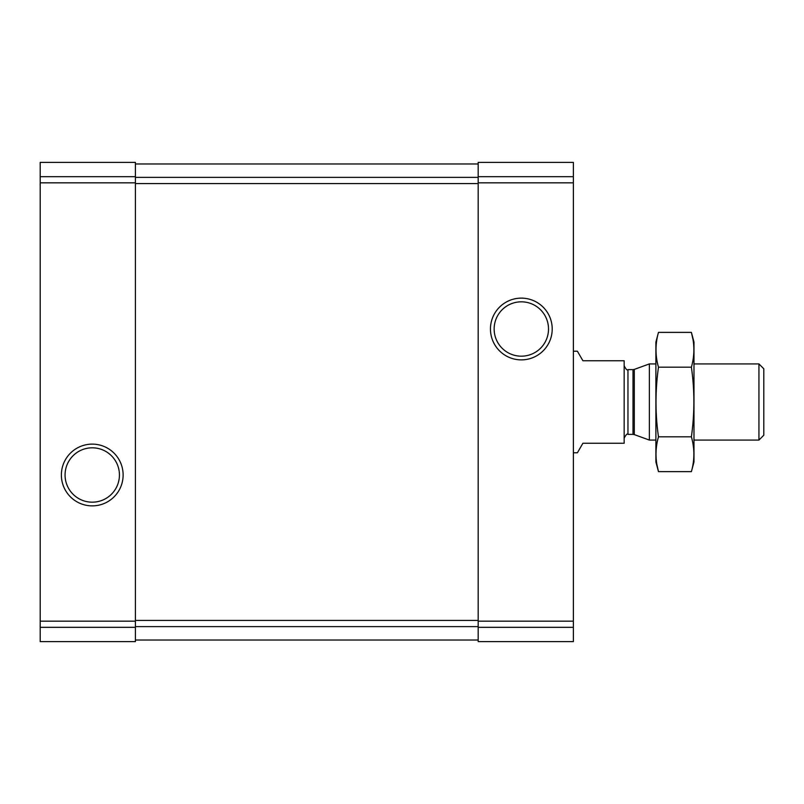 <?xml version="1.0" encoding="UTF-8"?>
<svg xmlns="http://www.w3.org/2000/svg" width="804" height="804" viewBox="0 0 804 804"><rect width="100%" height="100%" fill="white"/><g stroke="black" fill="none" stroke-linecap="round" stroke-linejoin="round"><path stroke-width="1.21" d="M40.2 627.321L40.2 162.388L135.414 162.388L40.2 162.388L135.414 162.388L135.414 641.612L40.2 641.612L40.2 627.321L135.414 627.321M61.375 474.993A30.874 30.874 0 0 0 107.686 501.736A30.874 30.874 0 0 0 107.686 448.26A30.874 30.874 0 0 0 61.375 474.993M478.169 627.321L478.169 162.388L573.383 162.388L478.169 162.388L573.383 162.388L573.383 641.612L478.169 641.612L478.169 627.321L573.383 627.321M490.46 329.007A30.874 30.874 0 0 0 536.77 355.74A30.874 30.874 0 0 0 536.77 302.264A30.874 30.874 0 0 0 490.46 329.007M135.414 163.976L478.169 163.976M135.414 640.024L478.169 640.024M494.148 329.007A27.185 27.185 0 0 0 534.921 352.544A27.185 27.185 0 0 0 534.921 305.46A27.185 27.185 0 0 0 494.148 329.007M65.064 474.993A27.185 27.185 0 0 0 105.837 498.54A27.185 27.185 0 0 0 105.837 451.456A27.185 27.185 0 0 0 65.064 474.993M573.383 452.783L577.403 452.783L582.9 443.255L624.155 443.255L624.155 360.745L582.9 360.745L577.403 351.217L573.383 351.217M758.936 363.921L758.936 440.079L763.8 435.215L763.8 368.785L758.936 363.921L693.983 363.921M655.893 440.079L649.371 440.079L649.371 363.921L655.893 363.921M691.39 471.626L693.983 461.978L693.983 342.022L691.39 332.374C694.686 343.971 694.686 355.579 691.39 367.187C694.686 390.101 694.686 413.306 691.39 436.813C694.686 448.421 694.686 460.029 691.39 471.626L658.476 471.626C655.19 460.029 655.19 448.421 658.476 436.813C655.19 413.899 655.19 390.694 658.476 367.187C655.19 355.579 655.19 343.971 658.476 332.374L691.39 332.374L692.947 339.338M656.928 464.662L658.476 471.626L655.893 461.978L655.893 342.022L658.476 332.374M691.39 436.813L658.476 436.813M691.39 367.187L658.476 367.187M40.2 176.679L135.414 176.679M40.2 182.83L135.414 182.83M40.2 621.17L135.414 621.17M478.169 176.679L573.383 176.679M478.169 182.83L573.383 182.83M478.169 621.17L573.383 621.17M135.414 177.372L478.169 177.372M135.414 183.573L478.169 183.573M135.414 620.427L478.169 620.427M135.414 626.628L478.169 626.628M634.306 369.398L633.009 369.629L633.009 434.371L634.306 434.602L634.306 369.398L649.371 363.921M633.009 434.371L627.964 434.371L627.964 369.629C627.351 370.714 626.075 369.448 624.155 365.82M758.936 440.079L693.983 440.079M634.306 434.602L649.371 440.079M633.009 369.629L627.964 369.629M627.964 434.371C627.351 433.286 626.075 434.552 624.155 438.18"/></g></svg>
